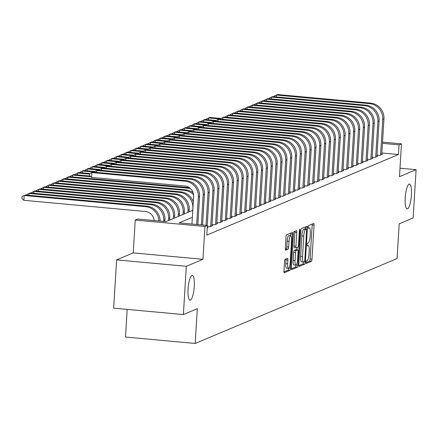 <?xml version="1.0" encoding="UTF-8"?>
<svg xmlns="http://www.w3.org/2000/svg" width="438" height="438" viewBox="0 0 438 438"><rect width="100%" height="100%" fill="white"/><g stroke="black" fill="none" stroke-linecap="round" stroke-linejoin="round"><path stroke-width="0.66" d="M306.069 262.28A1.341 0.323 95.3 0 0 306.282 263.473A1.341 0.323 95.3 0 0 306.321 263.462L311.385 261.338A1.911 0.46 95.3 0 0 311.976 259.241L314.062 225.127A1.911 0.46 95.3 0 0 313.761 223.418A1.911 0.46 95.3 0 0 313.701 223.429L308.642 225.559A1.341 0.323 95.3 0 0 308.226 227.026A1.341 0.323 95.3 0 0 308.434 228.22A1.341 0.323 95.3 0 0 308.478 228.209L309.135 227.935A6.121 1.473 95.3 0 1 309.321 227.902A6.121 1.473 95.3 0 1 310.285 233.361L310.109 236.202A6.121 1.473 95.3 0 1 308.215 242.909L307.564 243.183A1.341 0.323 95.3 0 0 307.147 244.65A1.341 0.323 95.3 0 0 307.356 245.844A1.341 0.323 95.3 0 0 307.399 245.838L308.056 245.565A6.121 1.473 95.3 0 1 308.248 245.532A6.121 1.473 95.3 0 1 309.206 250.985L309.036 253.832A6.121 1.473 95.3 0 1 307.137 260.533L306.485 260.813A1.341 0.323 95.3 0 0 306.069 262.28M194.264 286.474A12.478 2.995 95.3 0 0 192.304 275.354A12.478 2.995 95.3 0 0 188.055 289.085A12.478 2.995 95.3 0 0 190.015 300.205A12.478 2.995 95.3 0 0 194.264 286.474M411.419 195.162A12.478 2.995 95.3 0 0 409.459 184.042A12.478 2.995 95.3 0 0 405.21 197.773A12.478 2.995 95.3 0 0 407.17 208.893A12.478 2.995 95.3 0 0 411.419 195.162M285.122 259.362A1.911 0.46 95.3 0 0 284.53 261.459L283.944 271.029A1.911 0.46 95.3 0 0 284.246 272.732A1.911 0.46 95.3 0 0 284.306 272.721L289.923 270.361A1.911 0.46 95.3 0 0 290.514 268.264L292.6 234.149A1.911 0.46 95.3 0 0 292.305 232.441A1.911 0.46 95.3 0 0 292.245 232.452L286.622 234.817A1.911 0.46 95.3 0 0 286.03 236.914L285.324 248.472A1.911 0.46 95.3 0 0 285.625 250.18A1.911 0.46 95.3 0 0 285.685 250.169L288.089 249.156A1.911 0.46 95.3 0 0 288.68 247.059L289.031 241.327A5.119 1.232 95.3 0 1 290.777 235.693A5.119 1.232 95.3 0 1 291.582 240.254L290.208 262.718A5.119 1.232 95.3 0 1 288.461 268.346A5.119 1.232 95.3 0 1 287.656 263.786L287.886 260.046A1.911 0.46 95.3 0 0 287.585 258.338A1.911 0.46 95.3 0 0 287.525 258.349L285.122 259.362M183.374 314.566L113.656 308.144L116.607 259.876L186.325 266.293L183.374 314.566L197.324 308.702L195.2 343.458L397.069 258.573L399.199 223.818L413.149 217.949L416.1 169.676L399.478 176.667L401.487 143.839L399.062 144.863L398.47 154.515L206.791 235.118L207.382 225.46L204.957 226.484L135.238 220.062L137.663 219.038L165.925 221.644L192.786 210.349M186.325 266.293L202.947 259.307L204.957 226.484M298.754 264.798A1.911 0.46 95.3 0 0 299.055 266.501A1.911 0.46 95.3 0 0 299.116 266.496L304.738 264.13A1.911 0.46 95.3 0 0 305.33 262.034L307.416 227.919A1.911 0.46 95.3 0 0 307.115 226.216A1.911 0.46 95.3 0 0 307.054 226.222L301.437 228.587A1.911 0.46 95.3 0 0 300.846 230.684L298.754 264.798M297.331 267.246L291.708 269.605A1.911 0.46 95.3 0 1 291.653 269.616A1.911 0.46 95.3 0 1 291.352 267.914L293.438 233.799A1.911 0.46 95.3 0 1 294.029 231.702L296.433 230.689A1.911 0.46 95.3 0 1 296.493 230.678A1.911 0.46 95.3 0 1 296.794 232.386L295.951 246.222A1.911 0.46 95.3 0 0 296.247 247.924A1.911 0.46 95.3 0 0 296.307 247.913L297.906 247.246A1.911 0.46 95.3 0 0 298.497 245.149L299.378 230.744A1.341 0.323 95.3 0 1 299.833 229.271A1.341 0.323 95.3 0 1 300.046 230.465L297.922 265.149A1.911 0.46 95.3 0 1 297.331 267.246L295.447 267.07L291.352 268.795M416.1 169.676L399.998 168.197M377.009 155.151L379.713 155.402L382.626 154.176L381.805 154.099M372.158 157.193L374.862 157.439L377.775 156.218L376.948 156.142M367.307 159.235L370.006 159.481L372.919 158.255L372.097 158.184M362.45 161.272L365.155 161.523L368.068 160.297L367.247 160.22M357.6 163.314L360.304 163.56L363.217 162.339L362.39 162.263M352.749 165.356L355.453 165.602L358.361 164.381L357.539 164.305M347.892 167.393L350.597 167.644L353.51 166.418L352.689 166.341M343.042 169.435L345.746 169.687L348.659 168.46L347.832 168.384M338.191 171.477L340.895 171.723L343.803 170.502L342.981 170.426M333.334 173.514L336.039 173.766L338.952 172.539L338.131 172.463M328.484 175.556L331.188 175.808L334.101 174.581L333.274 174.505M323.633 177.598L326.337 177.844L329.245 176.624L328.423 176.547M318.776 179.64L321.481 179.887L324.394 178.66L323.572 178.589M313.926 181.677L316.63 181.929L319.543 180.702L318.716 180.626M309.075 183.719L311.779 183.965L314.687 182.745L313.865 182.668M304.224 185.761L306.923 186.008L309.836 184.781L309.014 184.71M299.368 187.798L302.072 188.05L304.985 186.823L304.158 186.747M294.517 189.84L297.221 190.087L300.129 188.866L299.307 188.789M289.666 191.882L292.365 192.129L295.278 190.908L294.456 190.831M284.81 193.919L287.514 194.171L290.427 192.944L289.6 192.868M279.959 195.961L282.663 196.213L285.571 194.987L284.749 194.91M275.108 198.003L277.807 198.25L280.72 197.029L279.898 196.952M270.251 200.04L272.956 200.292L275.869 199.066L275.048 198.989M265.401 202.082L268.105 202.334L271.012 201.108L270.191 201.031M260.55 204.124L263.249 204.371L266.162 203.15L265.34 203.073M255.693 206.167L258.398 206.413L261.311 205.187L260.49 205.115M250.843 208.203L253.547 208.455L256.454 207.229L255.633 207.152M245.992 210.245L248.691 210.492L251.604 209.271L250.782 209.194M241.135 212.288L243.84 212.534L246.753 211.308L245.932 211.236M236.285 214.324L238.989 214.576L241.896 213.35L241.075 213.273M231.434 216.367L234.133 216.613L237.046 215.392L236.224 215.315M226.577 218.409L229.282 218.655L232.195 217.434L231.374 217.357M221.727 220.445L224.431 220.697L227.344 219.471L226.517 219.394M216.876 222.488L219.575 222.739L222.488 221.513L221.666 221.436M212.019 224.53L214.724 224.776L217.637 223.555L216.815 223.479M207.311 226.583L209.873 226.818L212.786 225.592L211.959 225.515M207.229 227.93L207.93 227.634L207.251 227.574M398.47 154.515L381.87 152.988M127.173 309.392L125.482 337.036L195.2 343.458M202.947 259.307L133.229 252.885L116.607 259.876M133.229 252.885L135.238 220.062M192.359 217.292L179.115 222.86L207.382 225.46M399.062 144.863L382.462 143.335M382.538 142.098L401.487 143.839M306.058 262.608L309.496 261.163A1.911 0.46 95.3 0 0 310.093 259.066L312.179 224.951A1.911 0.46 95.3 0 0 312.174 224.07M305.456 229.003L305.532 227.744A1.911 0.46 95.3 0 0 305.532 226.868M298.76 265.68L302.855 263.955A1.911 0.46 95.3 0 0 303.435 262.012M304.377 261.7A1.341 0.323 95.3 0 0 304.793 260.232L306.622 230.284A1.341 0.323 95.3 0 0 306.414 229.09A1.341 0.323 95.3 0 0 306.37 229.096L305.68 229.386A6.121 1.473 95.3 0 0 303.786 236.093L302.532 256.564A6.121 1.473 95.3 0 0 303.496 262.017A6.121 1.473 95.3 0 0 303.687 261.99L304.377 261.7M304.569 228.932A1.341 0.323 95.3 0 0 304.525 228.915A1.341 0.323 95.3 0 0 304.487 228.926L306.37 229.096M303.496 262.017L301.612 261.847A6.121 1.473 95.3 0 1 300.649 256.389L301.902 235.918A6.121 1.473 95.3 0 1 303.797 229.216L304.487 228.926M296.192 247.908L294.424 247.744A1.911 0.46 95.3 0 1 294.363 247.755A1.911 0.46 95.3 0 1 294.062 246.046L294.911 232.211A1.911 0.46 95.3 0 0 294.905 231.33M297.101 247.585L296.964 249.813M295.07 260.577A5.119 1.232 95.3 0 0 295.874 265.138A5.119 1.232 95.3 0 0 297.621 259.504L298.103 251.593A1.911 0.46 95.3 0 0 297.802 249.89A1.911 0.46 95.3 0 0 297.741 249.901L296.148 250.569A1.911 0.46 95.3 0 0 295.557 252.666L295.07 260.577L293.186 260.402A5.119 1.232 95.3 0 0 293.991 264.968L295.874 265.138M295.973 249.737A1.911 0.46 95.3 0 0 295.918 249.715A1.911 0.46 95.3 0 0 295.858 249.726L297.741 249.901M293.186 260.402L293.668 252.491A1.911 0.46 95.3 0 1 294.265 250.394L295.858 249.726M295.447 267.07A1.911 0.46 95.3 0 0 296.028 265.116M288.461 268.346L286.578 268.176A5.119 1.232 95.3 0 1 285.773 263.616L286.003 259.871A1.911 0.46 95.3 0 0 285.998 258.989M290.777 235.693L288.888 235.524A5.119 1.232 95.3 0 0 287.147 241.152L289.031 241.327M285.324 249.353L286.206 248.981A1.911 0.46 95.3 0 0 286.797 246.89L287.147 241.152M290.613 235.682L290.717 233.974A1.911 0.46 95.3 0 0 290.717 233.093M283.944 271.905L288.04 270.186A1.911 0.46 95.3 0 0 288.615 268.324M206.38 119.601L206.418 119.01L208.592 117.942L220.73 119.059M208.477 119.798L208.592 117.942L209.807 117.433L220.982 118.463M370.707 103.127L369.497 103.636L276.318 95.051L277.528 94.542L370.707 103.127A14.618 14.076 67.2 0 1 383.956 118.906L381.777 154.532M369.497 103.636A14.618 14.076 67.2 0 1 382.741 119.421L380.562 155.041M274.106 96.716L274.139 96.125L276.318 95.051L276.203 96.907M201.529 121.644L201.568 121.052L203.741 119.979L215.879 121.102M203.626 121.835L203.741 119.979L204.951 119.47L216.126 120.499M196.678 123.686L196.711 123.089L198.885 122.021L211.028 123.138M198.775 123.877L198.885 122.021L200.1 121.512L211.275 122.541M191.822 125.722L191.86 125.131L194.034 124.063L206.172 125.18M193.919 125.92L194.034 124.063L195.249 123.554L206.424 124.584M186.971 127.765L187.01 127.173L189.183 126.106L201.321 127.223M189.068 127.956L189.183 126.106L190.393 125.591L201.568 126.62M365.856 105.164L364.64 105.673L271.461 97.094L272.677 96.584L365.856 105.164A14.618 14.076 67.2 0 1 379.1 120.948L376.926 156.574M364.64 105.673A14.618 14.076 67.2 0 1 377.89 121.457L375.711 157.083M269.25 98.753L269.288 98.161L271.461 97.094L271.352 98.95M361.005 107.206L359.79 107.715L266.611 99.136L267.821 98.621L361.005 107.206A14.618 14.076 67.2 0 1 374.249 122.99L372.07 158.616M359.79 107.715A14.618 14.076 67.2 0 1 373.039 123.5L370.86 159.125M264.399 100.795L264.437 100.203L266.611 99.136L266.496 100.986M356.149 109.248L354.939 109.757L261.76 101.173L262.97 100.663L356.149 109.248A14.618 14.076 67.2 0 1 369.398 125.033L367.219 160.653M354.939 109.757A14.618 14.076 67.2 0 1 368.183 125.542L366.004 161.168M259.548 102.837L259.581 102.246L261.76 101.173L261.645 103.029M351.298 111.285L350.082 111.799L256.903 103.215L258.119 102.706L351.298 111.285A14.618 14.076 67.2 0 1 364.547 127.069L362.368 162.695M350.082 111.799A14.618 14.076 67.2 0 1 363.332 127.578L361.153 163.204M254.697 104.874L254.73 104.282L256.903 103.215L256.794 105.071M182.12 129.807L182.153 129.215L184.327 128.142L196.47 129.259M184.217 129.998L184.327 128.142L185.542 127.633L196.717 128.662M346.447 113.327L345.232 113.836L252.053 105.257L253.268 104.742L346.447 113.327A14.618 14.076 67.2 0 1 359.691 129.111L357.512 164.737M345.232 113.836A14.618 14.076 67.2 0 1 358.481 129.621L356.302 165.246M249.841 106.916L249.879 106.324L252.053 105.257L251.938 107.107M177.264 131.843L177.302 131.252L179.476 130.185L191.614 131.301M179.361 132.041L179.476 130.185L180.691 129.675L191.866 130.705M341.591 115.369L340.381 115.878L247.202 107.294L248.412 106.784L341.591 115.369A14.618 14.076 67.2 0 1 354.84 131.154L352.661 166.774M340.381 115.878A14.618 14.076 67.2 0 1 353.625 131.663L351.446 167.289M244.99 108.958L245.023 108.367L247.202 107.294L247.087 109.15M172.413 133.886L172.452 133.294L174.625 132.227L186.763 133.344M174.51 134.077L174.625 132.227L175.835 131.712L187.01 132.741M336.74 117.406L335.524 117.921L242.345 109.336L243.561 108.827L336.74 117.406A14.618 14.076 67.2 0 1 349.989 133.19L347.81 168.816M335.524 117.921A14.618 14.076 67.2 0 1 348.774 133.7L346.595 169.325M240.139 111L240.172 110.403L242.345 109.336L242.236 111.192M167.562 135.928L167.595 135.337L169.769 134.263L181.912 135.386M169.659 136.119L169.769 134.263L170.984 133.754L182.159 134.784M331.889 119.448L330.674 119.957L237.495 111.378L238.71 110.869L331.889 119.448A14.618 14.076 67.2 0 1 345.133 135.232L342.954 170.858M330.674 119.957A14.618 14.076 67.2 0 1 343.923 135.742L341.744 171.368M235.283 113.037L235.321 112.446L237.495 111.378L237.38 113.234M162.706 137.97L162.744 137.373L164.918 136.306L177.056 137.422M164.803 138.162L164.918 136.306L166.133 135.796L177.308 136.826M157.855 140.007L157.894 139.415L160.067 138.348L172.205 139.465M159.952 140.204L160.067 138.348L161.277 137.833L172.452 138.862M153.004 142.049L153.037 141.458L155.211 140.384L167.354 141.507M155.101 142.24L155.211 140.384L156.426 139.875L167.601 140.905M148.148 144.091L148.186 143.494L150.36 142.427L162.498 143.544M150.245 144.283L150.36 142.427L151.575 141.917L162.75 142.947M143.297 146.128L143.335 145.536L145.509 144.469L157.647 145.586M145.394 146.325L145.509 144.469L146.719 143.96L157.894 144.989M138.446 148.17L138.479 147.579L140.658 146.506L152.796 147.628M140.543 148.362L140.658 146.506L141.868 145.996L153.043 147.026M133.59 150.212L133.628 149.615L135.802 148.548L147.94 149.665M135.687 150.404L135.802 148.548L137.017 148.039L148.192 149.068M128.739 152.249L128.777 151.657L130.951 150.59L143.089 151.707M130.836 152.446L130.951 150.59L132.161 150.081L143.335 151.11M123.888 154.291L123.921 153.7L126.1 152.632L138.238 153.749M125.985 154.483L126.1 152.632L127.31 152.117L138.485 153.147M119.032 156.333L119.07 155.742L121.244 154.669L133.382 155.786M121.129 156.525L121.244 154.669L122.459 154.16L133.634 155.189M114.181 158.37L114.219 157.779L116.393 156.711L128.531 157.828M116.278 158.567L116.393 156.711L117.603 156.202L128.777 157.231M109.33 160.412L109.363 159.821L111.542 158.753L123.68 159.87M111.427 160.604L111.542 158.753L112.752 158.238L123.927 159.268M327.033 121.49L325.823 121.999L232.644 113.415L233.854 112.905L327.033 121.49A14.618 14.076 67.2 0 1 340.282 137.275L338.103 172.9M325.823 121.999A14.618 14.076 67.2 0 1 339.067 137.784L336.888 173.41M230.432 115.079L230.47 114.488L232.644 113.415L232.529 115.271M322.182 123.532L320.966 124.042L227.787 115.457L229.003 114.948L322.182 123.532A14.618 14.076 67.2 0 1 335.431 139.311L333.252 174.937M320.966 124.042A14.618 14.076 67.2 0 1 334.216 139.826L332.037 175.446M225.581 117.121L225.614 116.524L227.787 115.457L227.678 117.313M317.331 125.569L316.116 126.078L222.937 117.499L224.152 116.99L317.331 125.569A14.618 14.076 67.2 0 1 330.575 141.354L328.396 176.979M316.116 126.078A14.618 14.076 67.2 0 1 329.365 141.863L327.186 177.489M220.725 119.158L220.763 118.567L222.937 117.499L222.822 119.355M312.475 127.611L311.265 128.12L218.086 119.536L219.296 119.026L312.475 127.611A14.618 14.076 67.2 0 1 325.724 143.396L323.545 179.022M311.265 128.12A14.618 14.076 67.2 0 1 324.509 143.905L322.33 179.531M215.874 121.2L215.912 120.609L218.086 119.536L217.971 121.392M307.624 129.653L306.414 130.163L213.229 121.578L214.445 121.069L307.624 129.653A14.618 14.076 67.2 0 1 320.873 145.432L318.694 181.058M306.414 130.163A14.618 14.076 67.2 0 1 319.658 145.947L317.479 181.567M211.023 123.242L211.056 122.651L213.229 121.578L213.12 123.434M302.773 131.69L301.558 132.199L208.379 123.62L209.594 123.111L302.773 131.69A14.618 14.076 67.2 0 1 316.017 147.475L313.838 183.1M301.558 132.199A14.618 14.076 67.2 0 1 314.807 147.984L312.628 183.61M206.167 125.279L206.205 124.688L208.379 123.62L208.264 125.476M297.917 133.732L296.707 134.242L203.528 125.662L204.738 125.148L297.917 133.732A14.618 14.076 67.2 0 1 311.166 149.517L308.987 185.143M296.707 134.242A14.618 14.076 67.2 0 1 309.951 150.026L307.772 185.652M201.316 127.321L201.354 126.73L203.528 125.662L203.413 127.513M293.066 135.775L291.856 136.284L198.671 127.699L199.887 127.19L293.066 135.775A14.618 14.076 67.2 0 1 306.315 151.559L304.136 187.179M291.856 136.284A14.618 14.076 67.2 0 1 305.1 152.068L302.921 187.694M196.465 129.363L196.498 128.772L198.671 127.699L198.562 129.555M288.215 137.811L287 138.326L193.82 129.741L195.036 129.232L288.215 137.811A14.618 14.076 67.2 0 1 301.459 153.596L299.28 189.221M287 138.326A14.618 14.076 67.2 0 1 300.249 154.105L298.07 189.731M191.609 131.4L191.647 130.809L193.82 129.741L193.706 131.597M283.359 139.853L282.149 140.363L188.97 131.783L190.18 131.269L283.359 139.853A14.618 14.076 67.2 0 1 296.608 155.638L294.429 191.264M282.149 140.363A14.618 14.076 67.2 0 1 295.393 156.147L293.214 191.773M186.758 133.442L186.796 132.851L188.97 131.783L188.855 133.634M278.508 141.896L277.298 142.405L184.113 133.82L185.329 133.311L278.508 141.896A14.618 14.076 67.2 0 1 291.757 157.68L289.578 193.3M277.298 142.405A14.618 14.076 67.2 0 1 290.542 158.189L288.363 193.815M181.907 135.484L181.94 134.893L184.113 133.82L184.004 135.676M273.657 143.932L272.441 144.447L179.262 135.862L180.478 135.353L273.657 143.932A14.618 14.076 67.2 0 1 286.901 159.717L284.722 195.343M272.441 144.447A14.618 14.076 67.2 0 1 285.691 160.226L283.512 195.852M177.051 137.527L177.089 136.93L179.262 135.862L179.147 137.718M104.474 162.454L104.512 161.863L106.686 160.79L118.829 161.912M106.576 162.646L106.686 160.79L107.901 160.281L119.076 161.31M99.623 164.496L99.661 163.9L101.835 162.832L113.973 163.949M101.72 164.688L101.835 162.832L103.045 162.323L114.219 163.352M94.772 166.533L94.805 165.942L96.984 164.874L109.122 165.991M96.869 166.73L96.984 164.874L98.194 164.359L109.369 165.389M89.921 168.575L89.954 167.984L92.128 166.911L104.271 168.033M92.018 168.767L92.128 166.911L93.343 166.402L104.518 167.431M268.801 145.974L267.591 146.484L174.412 137.904L175.622 137.395L268.801 145.974A14.618 14.076 67.2 0 1 282.05 161.759L279.871 197.385M267.591 146.484A14.618 14.076 67.2 0 1 280.835 162.268L278.656 197.894M172.2 139.563L172.238 138.972L174.412 137.904L174.297 139.76M263.95 148.017L262.74 148.526L169.555 139.941L170.771 139.432L263.95 148.017A14.618 14.076 67.2 0 1 277.199 163.801L275.02 199.427M262.74 148.526A14.618 14.076 67.2 0 1 275.984 164.31L273.805 199.936M167.349 141.605L167.382 141.014L169.555 139.941L169.446 141.797M259.099 150.059L257.883 150.568L164.704 141.983L165.92 141.474L259.099 150.059A14.618 14.076 67.2 0 1 272.343 165.838L270.164 201.464M257.883 150.568A14.618 14.076 67.2 0 1 271.133 166.352L268.954 201.973M162.493 143.648L162.531 143.051L164.704 141.983L164.589 143.839M254.248 152.096L253.033 152.605L159.854 144.025L161.064 143.516L254.248 152.096A14.618 14.076 67.2 0 1 267.492 167.88L265.313 203.506M253.033 152.605A14.618 14.076 67.2 0 1 266.277 168.389L264.098 204.015M157.642 145.684L157.68 145.093L159.854 144.025L159.739 145.881M85.065 170.617L85.103 170.021L87.277 168.953L99.415 170.07M87.162 170.809L87.277 168.953L88.492 168.444L99.661 169.473M249.392 154.138L248.182 154.647L154.997 146.062L156.213 145.553L249.392 154.138A14.618 14.076 67.2 0 1 262.641 169.922L260.462 205.548M248.182 154.647A14.618 14.076 67.2 0 1 261.426 170.431L259.247 206.057M152.791 147.726L152.824 147.135L154.997 146.062L154.888 147.918M80.214 172.654L80.247 172.063L82.426 170.995L94.564 172.112M82.311 172.851L82.426 170.995L83.636 170.486L94.811 171.515M244.541 156.18L243.325 156.689L150.146 148.104L151.362 147.595L244.541 156.18A14.618 14.076 67.2 0 1 257.785 171.959L255.606 207.585M243.325 156.689A14.618 14.076 67.2 0 1 256.575 172.473L254.396 208.094M147.934 149.769L147.973 149.177L150.146 148.104L150.031 149.96M75.363 174.696L75.396 174.105L77.57 173.032L89.713 174.154M77.46 174.888L77.57 173.032L78.785 172.523L89.96 173.552M239.69 158.217L238.475 158.731L145.296 150.146L146.506 149.637L239.69 158.217A14.618 14.076 67.2 0 1 252.934 174.001L250.755 209.627M238.475 158.731A14.618 14.076 67.2 0 1 251.719 174.51L249.54 210.136M143.084 151.805L143.122 151.214L145.296 150.146L145.181 152.002M70.507 176.738L70.545 176.142L72.719 175.074L90.885 176.749M72.604 176.93L72.719 175.074L73.934 174.565L90.129 176.06M234.834 160.259L233.624 160.768L140.439 152.189L141.655 151.674L234.834 160.259A14.618 14.076 67.2 0 1 248.083 176.043L245.904 211.669M233.624 160.768A14.618 14.076 67.2 0 1 246.868 176.552L244.689 212.178M138.233 153.847L138.266 153.256L140.439 152.189L140.33 154.039M65.656 178.775L65.695 178.184L67.868 177.116L189.309 188.302A14.618 14.076 67.2 0 1 190.311 188.428M67.753 178.972L67.868 177.116L69.078 176.607L189.369 187.683M229.983 162.301L228.767 162.81L135.588 154.225L136.804 153.716L229.983 162.301A14.618 14.076 67.2 0 1 243.227 178.085L241.048 213.706M228.767 162.81A14.618 14.076 67.2 0 1 242.017 178.594L239.838 214.22M133.376 155.89L133.415 155.298L135.588 154.225L135.473 156.081M60.805 180.817L60.838 180.226L63.012 179.158L184.458 190.344A14.618 14.076 67.2 0 1 193.591 194.828M62.902 181.009L63.012 179.158L64.227 178.644L185.674 189.835A14.618 14.076 67.2 0 1 193.163 192.824M225.132 164.338L223.917 164.852L130.738 156.267L131.947 155.758L225.132 164.338A14.618 14.076 67.2 0 1 238.376 180.122L236.197 215.748M223.917 164.852A14.618 14.076 67.2 0 1 237.161 180.631L234.982 216.257M128.526 157.932L128.564 157.335L130.738 156.267L130.623 158.123M193.3 201.929A14.618 14.076 67.2 0 0 180.817 191.871L59.376 180.686L58.161 181.195L179.607 192.381A14.618 14.076 67.2 0 1 192.851 208.165L192.715 210.377M55.949 182.86L55.987 182.268L58.161 181.195L58.046 183.051M220.276 166.38L219.066 166.889L125.881 158.31L127.097 157.795L220.276 166.38A14.618 14.076 67.2 0 1 233.525 182.164L231.346 217.79M219.066 166.889A14.618 14.076 67.2 0 1 232.31 182.673L230.131 218.299M123.675 159.969L123.708 159.377L125.881 158.31L125.772 160.16M189.079 211.91L189.211 209.698A14.618 14.076 67.2 0 0 175.966 193.914L54.52 182.728L53.31 183.237L174.751 194.423A14.618 14.076 67.2 0 1 188.001 210.207L187.864 212.419M51.098 184.896L51.137 184.305L53.31 183.237L53.195 185.093M215.425 168.422L214.209 168.931L121.03 160.346L122.246 159.837L215.425 168.422A14.618 14.076 67.2 0 1 228.669 184.206L226.49 219.827M214.209 168.931A14.618 14.076 67.2 0 1 227.459 184.716L225.28 220.341M118.818 162.011L118.857 161.419L121.03 160.346L120.915 162.202M184.223 213.947L184.36 211.735A14.618 14.076 67.2 0 0 171.116 195.956L49.669 184.765L48.454 185.279L169.9 196.465A14.618 14.076 67.2 0 1 183.15 212.249L183.013 214.461M46.247 186.938L46.28 186.347L48.454 185.279L48.344 187.13M210.574 170.459L209.359 170.973L116.179 162.389L117.389 161.879L210.574 170.459A14.618 14.076 67.2 0 1 223.818 186.243L221.639 221.869M209.359 170.973A14.618 14.076 67.2 0 1 222.603 186.752L220.429 222.378M113.968 164.053L114.006 163.456L116.179 162.389L116.065 164.245M179.372 215.989L179.509 213.777A14.618 14.076 67.2 0 0 166.259 197.992L44.818 186.807L43.603 187.316L165.049 198.502A14.618 14.076 67.2 0 1 178.293 214.286L178.156 216.498M41.391 188.981L41.429 188.389L43.603 187.316L43.488 189.172M205.718 172.501L204.508 173.01L111.323 164.431L112.539 163.921L205.718 172.501A14.618 14.076 67.2 0 1 218.967 188.285L216.788 223.911M204.508 173.01A14.618 14.076 67.2 0 1 217.752 188.794L215.573 224.42M109.117 166.09L109.15 165.498L111.323 164.431L111.214 166.287M174.521 218.031L174.653 215.819A14.618 14.076 67.2 0 0 161.408 200.035L39.962 188.849L38.752 189.358L160.193 200.544A14.618 14.076 67.2 0 1 173.443 216.328L173.306 218.54M36.54 191.023L36.578 190.426L38.752 189.358L38.637 191.214M200.867 174.543L199.651 175.052L106.472 166.467L107.688 165.958L200.867 174.543A14.618 14.076 67.2 0 1 214.111 190.327L211.932 225.953M199.651 175.052A14.618 14.076 67.2 0 1 212.901 190.837L210.722 226.462M104.26 168.132L104.299 167.54L106.472 166.467L106.357 168.323M169.665 220.068L169.802 217.856A14.618 14.076 67.2 0 0 156.558 202.077L35.111 190.891L33.896 191.401L155.342 202.586A14.618 14.076 67.2 0 1 168.592 218.37L168.455 220.582M31.689 193.059L31.722 192.468L33.896 191.401L33.786 193.257M196.016 176.585L194.8 177.094L101.621 168.51L102.831 168L196.016 176.585A14.618 14.076 67.2 0 1 209.26 192.364L207.24 225.45M194.8 177.094A14.618 14.076 67.2 0 1 208.05 192.879L206.063 225.34M99.41 170.174L99.448 169.577L101.621 168.51L101.507 170.366M164.847 221.546L164.951 219.898A14.618 14.076 67.2 0 0 151.701 204.113L30.26 192.928L29.045 193.437L150.491 204.628A14.618 14.076 67.2 0 1 163.735 220.407L163.675 221.436M26.833 195.102L26.871 194.51L29.045 193.437L28.93 195.293M191.16 178.622L189.95 179.131L96.771 170.552L97.981 170.043L191.16 178.622A14.618 14.076 67.2 0 1 204.409 194.406L202.537 225.017M189.95 179.131A14.618 14.076 67.2 0 1 203.194 194.915L201.36 224.908M94.559 172.211L94.592 171.619L96.771 170.552L96.656 172.408M154.154 220.56A9.745 9.384 -112.8 0 0 145.339 211.494L23.898 200.308L21.9 198.48L22.02 196.547L24.194 195.479L145.635 206.665A14.618 14.076 67.2 0 1 158.901 220.998M23.898 200.308L24.194 195.479L25.404 194.97L146.85 206.156A14.618 14.076 67.2 0 1 160.127 221.108M186.309 180.664L185.093 181.173L91.914 172.588L93.13 172.079L186.309 180.664A14.618 14.076 67.2 0 1 199.553 196.448L197.834 224.584M185.093 181.173A14.618 14.076 67.2 0 1 198.343 196.958L196.657 224.475M191.948 224.042L193.629 196.525A9.745 9.384 -112.8 0 0 184.798 186.002L91.619 177.417L89.62 175.594L89.741 173.662L91.914 172.588L91.619 177.417M307.175 245.483L308.056 245.565M308.253 227.853L309.135 227.935M312.179 224.951L314.062 225.127M310.093 259.066L311.976 259.241M309.496 261.163L311.385 261.338M305.532 227.744L307.416 227.919M303.89 261.902L305.33 262.034M302.855 263.955L304.738 264.13M303.797 229.216L305.68 229.386M301.902 235.918L303.786 236.093M300.649 256.389L302.532 256.564M294.911 232.211L296.794 232.386M294.062 246.046L295.951 246.222M299.411 230.404L300.046 230.465M296.214 264.99L297.922 265.149M294.265 250.394L296.148 250.569M293.668 252.491L295.557 252.666M286.003 259.871L287.886 260.046M285.773 263.616L287.656 263.786M286.797 246.89L288.68 247.059M286.206 248.981L288.089 249.156M290.717 233.974L292.6 234.149M288.883 268.111L290.514 268.264M288.04 270.186L289.923 270.361M383.956 118.906L382.741 119.421M379.1 120.948L377.89 121.457M374.249 122.99L373.039 123.5M369.398 125.033L368.183 125.542M364.547 127.069L363.332 127.578M359.691 129.111L358.481 129.621M354.84 131.154L353.625 131.663M349.989 133.19L348.774 133.7M345.133 135.232L343.923 135.742M340.282 137.275L339.067 137.784M335.431 139.311L334.216 139.826M330.575 141.354L329.365 141.863M325.724 143.396L324.509 143.905M320.873 145.432L319.658 145.947M316.017 147.475L314.807 147.984M311.166 149.517L309.951 150.026M306.315 151.559L305.1 152.068M301.459 153.596L300.249 154.105M296.608 155.638L295.393 156.147M291.757 157.68L290.542 158.189M286.901 159.717L285.691 160.226M282.05 161.759L280.835 162.268M277.199 163.801L275.984 164.31M272.343 165.838L271.133 166.352M267.492 167.88L266.277 168.389M262.641 169.922L261.426 170.431M257.785 171.959L256.575 172.473M252.934 174.001L251.719 174.51M248.083 176.043L246.868 176.552M189.878 188.066L189.309 188.302M243.227 178.085L242.017 178.594M185.674 189.835L184.458 190.344M238.376 180.122L237.161 180.631M180.817 191.871L179.607 192.381M233.525 182.164L232.31 182.673M189.211 209.698L188.001 210.207M175.966 193.914L174.751 194.423M228.669 184.206L227.459 184.716M184.36 211.735L183.15 212.249M171.116 195.956L169.9 196.465M223.818 186.243L222.603 186.752M179.509 213.777L178.293 214.286M166.259 197.992L165.049 198.502M218.967 188.285L217.752 188.794M174.653 215.819L173.443 216.328M161.408 200.035L160.193 200.544M214.111 190.327L212.901 190.837M169.802 217.856L168.592 218.37M156.558 202.077L155.342 202.586M209.26 192.364L208.05 192.879M164.951 219.898L163.735 220.407M151.701 204.113L150.491 204.628M204.409 194.406L203.194 194.915M146.85 206.156L145.635 206.665M199.553 196.448L198.343 196.958M307.169 245.433L308.248 245.532M308.243 227.804L309.321 227.902M304.525 228.915L306.414 229.09M294.363 247.755L296.247 247.924M295.918 249.715L297.802 249.89"/></g></svg>
